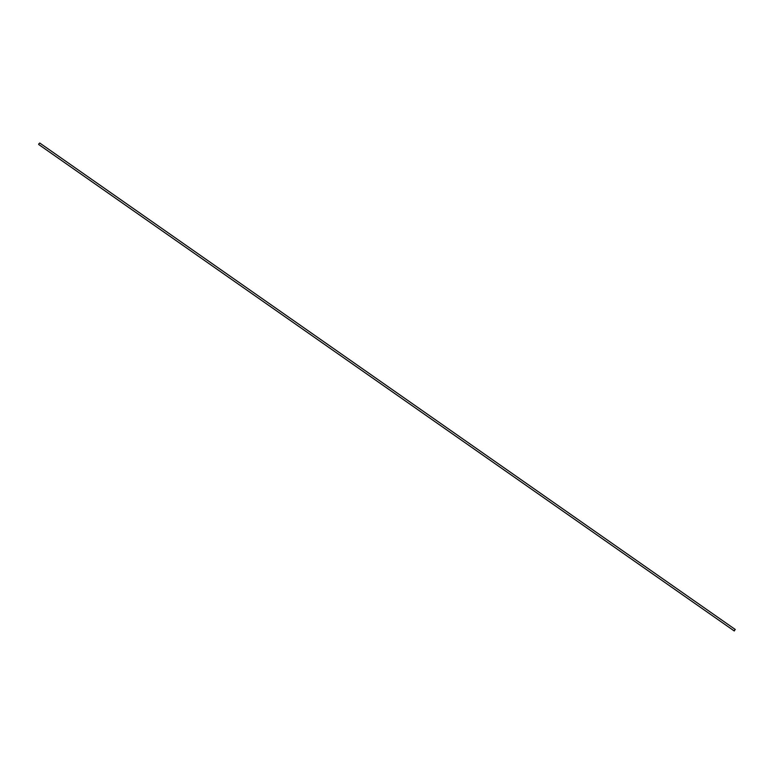 <?xml version="1.0" encoding="UTF-8"?>
<svg xmlns="http://www.w3.org/2000/svg" width="774" height="774" viewBox="0 0 774 774"><rect width="100%" height="100%" fill="white"/><g stroke="black" fill="none" stroke-linecap="round" stroke-linejoin="round"><path stroke-width="1.16" d="M38.7 144.496L38.797 143.838L38.7 144.496L734.265 630.984L735.068 629.523L734.207 630.762M38.874 143.819L39.648 143.142L38.874 143.819M735.3 629.504L39.735 143.016"/></g></svg>
